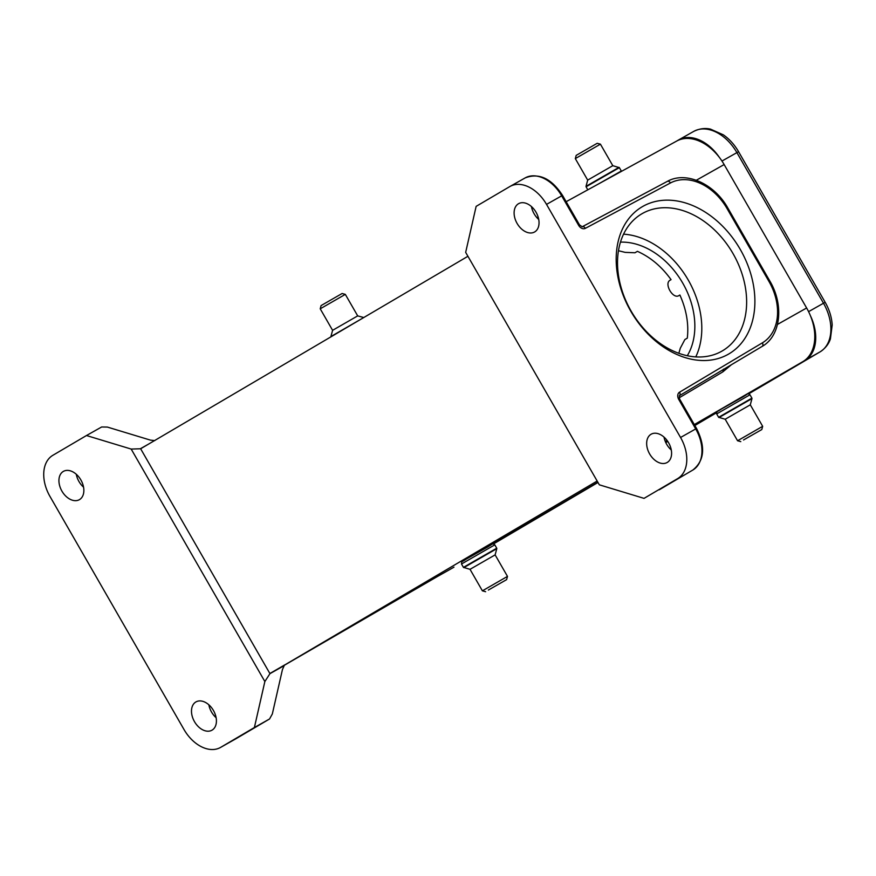 <?xml version="1.0" encoding="UTF-8"?>
<svg xmlns="http://www.w3.org/2000/svg" width="876" height="876" viewBox="0 0 876 876"><rect width="100%" height="100%" fill="white"/><g stroke="black" fill="none" stroke-linecap="round" stroke-linejoin="round"><path stroke-width="1.31" d="M618.478 250.733L625.19 252.376L634.958 252.77L637.399 251.335C650.474 257.183 661.687 266.622 671.049 279.641L670.184 280.156C663.636 283.375 672.998 299.701 679.02 295.519L679.885 295.015C686.423 309.633 688.897 324.01 687.31 338.125L684.868 339.56L680.302 348.21L678.834 353.324M644.046 498.367L599.337 484.822L465.671 252.365L476.139 206.364L509.755 186.599A33.978 22.995 60.6 0 1 509.996 186.457A33.978 22.995 60.6 0 1 546.525 204.393L680.553 437.474A33.978 22.995 60.6 0 1 677.663 478.592L644.046 498.367L677.663 478.592M517.092 223.413A16.25 11.005 -119.4 0 0 534.557 231.998A16.25 11.005 -119.4 0 0 536.057 212.266A16.25 11.005 -119.4 0 0 518.581 203.681A16.25 11.005 -119.4 0 0 517.092 223.413M649.642 453.943A16.25 11.005 -119.4 0 0 667.118 462.517A16.25 11.005 -119.4 0 0 668.607 442.785A16.25 11.005 -119.4 0 0 651.142 434.211A16.25 11.005 -119.4 0 0 649.642 453.943M467.926 256.285L140.642 448.764L269.874 673.513L284.908 664.796A2.957 2.179 59.5 0 0 284.908 664.807A2.957 2.179 59.5 0 0 284.196 665.618L269.95 673.655L264.859 681.539L254.39 727.529L269.545 718.977L272.337 713.951L282.422 669.647L284.196 665.618M538.74 219.493A16.25 11.005 60.6 0 1 534.141 213.799A16.25 11.005 60.6 0 1 531.447 206.572M627.282 202.728L582.113 226.796M810.409 315.71A40.187 27.2 60.6 0 1 804.934 360.408L802.865 361.624A44.326 30.003 -119.4 0 0 806.632 307.991L724.145 164.557A44.326 30.003 -119.4 0 0 676.721 141.047L566.148 201.699M665.661 442.314L667.6 441.175L665.661 442.314M694.69 425.243L716.568 412.377L694.69 425.243M440.573 574.689A44.326 30.003 -119.4 0 0 440.683 574.623A44.326 30.003 -119.4 0 0 440.792 574.557L438.723 575.773A40.187 27.2 60.6 0 1 438.438 575.948A40.187 27.2 60.6 0 1 437.978 576.189M492.673 544.051L597.837 482.205L492.673 544.051M597.158 481.034L269.95 673.655M216.12 717.707A16.25 11.005 60.6 0 1 211.521 712.013A16.25 11.005 60.6 0 1 208.838 704.786M154.811 440.595L150.442 440.124L107.376 427.072L101.638 426.984L86.483 435.525L131.181 449.07L140.642 448.764M83.57 487.187A16.25 11.005 60.6 0 1 78.96 481.493A16.25 11.005 60.6 0 1 76.278 474.266M148.022 444.417L140.565 448.632M131.181 449.07L264.859 681.539M86.483 435.525L52.856 455.301A33.978 22.995 60.6 0 0 49.965 496.418L184.004 729.511A33.978 22.995 60.6 0 0 220.522 747.447L235.677 738.895A33.978 22.995 -119.4 0 0 235.918 738.753L269.545 718.977M254.39 727.529L220.763 747.305A33.978 22.995 60.6 0 1 220.522 747.447M61.911 491.108A16.25 11.005 -119.4 0 0 79.377 499.681A16.25 11.005 -119.4 0 0 80.877 479.949A16.25 11.005 -119.4 0 0 63.411 471.376A16.25 11.005 -119.4 0 0 61.911 491.108M194.472 721.638A16.25 11.005 -119.4 0 0 211.937 730.212A16.25 11.005 -119.4 0 0 213.437 710.48A16.25 11.005 -119.4 0 0 195.972 701.906A16.25 11.005 -119.4 0 0 194.472 721.638M659.256 489.783L692.85 470.029A2.957 2.179 -120.5 0 1 692.817 470.051A33.978 22.995 -119.4 0 0 695.708 428.933L696.551 428.474C705.706 446.793 704.468 460.656 692.85 470.029M671.301 450.012A16.25 11.005 60.6 0 1 666.702 444.329A16.25 11.005 60.6 0 1 664.008 437.091M731.405 364.723L722.864 371.851L723.466 369.157M679.108 397.846L722.864 371.851M740.275 249.441A85.399 62.853 -120.5 0 1 695.018 359.872A85.399 62.853 -120.5 0 1 621.292 231.658A85.399 62.853 -120.5 0 1 740.275 249.441M733.037 253.613A79.486 58.506 59.5 0 0 641.79 213.843A79.486 58.506 59.5 0 0 631.651 312.009A79.486 58.506 59.5 0 0 722.372 350.871A79.486 58.506 59.5 0 0 733.037 253.613M623.57 234.166A79.486 58.506 -120.5 0 1 688.207 279.97A79.486 58.506 -120.5 0 1 695.763 356.915M687.288 355.744A70.912 52.199 59.5 0 0 686.784 290.963A70.912 52.199 59.5 0 0 620.471 242.137M320.222 308.812L345.319 294.38L342.1 293.504L321.087 305.582L320.222 308.812L332.595 330.329L357.693 315.886L363.781 317.528M676.458 141.189L678.265 140.127A40.187 27.2 60.6 0 1 678.55 139.963A40.187 27.2 60.6 0 1 719.393 157.417M488.359 590.052L506.624 579.627L488.359 590.052M485.622 591.705L482.391 590.829L507.489 576.397L495.126 554.88L470.018 569.323L463.437 567.363L496.747 548.212L494.798 544.839L461.499 563.991C462.123 560.114 460.075 563.334 466.076 559.195L485.643 547.916C493.889 544.04 491.699 542.77 494.798 544.839M743.527 439.971L761.792 429.558L743.527 439.971M740.789 441.635L737.57 440.759L762.668 426.327L750.294 404.811L725.197 419.243L718.616 417.294L751.915 398.142L749.976 394.769L716.678 413.921C717.302 410.045 715.243 413.264 721.255 409.125L740.811 397.846C749.068 393.97 746.867 392.7 749.976 394.769M575.313 158.6L600.421 144.168L597.191 143.303L576.189 155.381L575.313 158.6L587.687 180.117L612.795 165.684L619.365 167.644L586.066 186.785L587.807 189.818M724.145 164.557L696.321 180.248M440.683 574.623L284.437 665.223L440.792 574.557M802.865 361.624L694.307 424.564M667.03 440.376L665.267 441.405M220.763 747.305L235.918 738.753A2.957 2.179 59.5 0 0 235.951 738.742A2.957 2.179 59.5 0 0 235.972 738.72L235.677 738.895A33.978 22.995 -119.4 0 1 235.436 739.026M680.553 437.474L695.708 428.933L678.747 399.423A5.913 4.347 59.5 0 1 679.524 392.207A2.957 2.004 59.2 0 1 679.316 395.755A2.957 2.004 59.2 0 1 679.305 395.766M777.483 324.427L806.632 307.991M762.372 342.855A50.228 36.967 -120.5 0 0 768.975 281.47L769.818 281.01C784.14 304.881 780.91 335.935 762.153 346.403L679.316 395.755L762.153 346.403A2.957 2.004 -120.8 0 0 762.372 342.855L679.524 392.207M582.146 226.796A2.957 2.004 61.9 0 1 582.201 226.774A2.957 2.004 61.9 0 1 585.31 228.362A5.913 4.347 59.5 0 1 578.642 225.34L561.68 195.841L546.525 204.393M768.975 281.47L727.113 208.663A50.228 36.967 -120.5 0 0 670.436 182.974A2.957 2.004 -118.1 0 0 667.315 181.376A2.957 2.004 -118.1 0 0 667.271 181.409C685.963 170.754 714.52 183.829 727.945 208.203L727.113 208.663M585.31 228.362L670.436 182.974M578.642 225.34L579.485 224.88L562.512 195.381L561.68 195.841A33.978 22.995 -119.4 0 0 525.162 177.905A33.978 22.995 -119.4 0 0 524.91 178.047M582.244 226.742L667.271 181.409L582.201 226.774L579.485 224.88M679.316 395.755L679.59 398.974L678.747 399.423M332.595 330.329L330.909 336.548L362.018 318.568M438.723 575.773L453.877 567.232A5.913 4.347 59.5 0 0 453.932 567.199A5.913 4.347 59.5 0 0 453.976 567.166M808.581 311.648L823.506 303.227A40.187 27.2 -119.4 0 1 820.089 351.856L748.619 393.893L820.133 351.834A5.913 4.347 -120.5 0 1 820.089 351.856L804.934 360.408M665.793 442.599L667.775 441.438L665.793 442.599M694.843 425.517L716.458 412.804L694.843 425.517M493.44 543.963L597.99 482.479L493.44 543.963M738.577 151.701L736.902 152.621A40.187 27.2 -119.4 0 0 693.704 131.411C702.421 127.108 708.914 128.794 710.545 129.144L723.346 134.838C729.456 139.109 734.526 144.726 738.577 151.701L825.181 302.319L823.506 303.227L736.902 152.621L721.977 161.042M678.55 139.963L693.704 131.411A40.187 27.2 -119.4 0 0 693.42 131.575M453.297 567.56A40.187 27.2 -119.4 0 0 453.593 567.396L438.438 575.948M495.126 554.88L496.801 548.661L463.798 567.637M488.512 546.536L466.087 559.184M750.294 404.811L751.969 398.591L718.977 417.567M743.68 396.467L721.266 409.114M587.687 180.117L586.011 186.336L619.014 167.36M598.264 184.08L621.314 171.017L619.365 167.644M538.149 217.062L536.955 217.708M269.567 718.966L235.677 738.895M509.996 186.457L525.162 177.905C538.959 172.583 551.409 178.408 562.512 195.381M727.945 208.203L769.818 281.01M679.59 398.974L696.551 428.474M345.319 294.38L357.693 315.886M820.133 351.834C827.908 346.71 829.846 340.545 830.415 338.859L832.2 324.974C831.696 317.2 829.353 309.644 825.181 302.319M482.391 590.829L470.018 569.312M506.624 579.627L507.489 576.397M463.437 567.363L461.499 563.991M737.57 440.759L725.197 419.243M761.792 429.558L762.668 426.327M718.616 417.294L716.678 413.921M600.421 144.168L612.795 165.684"/></g></svg>
